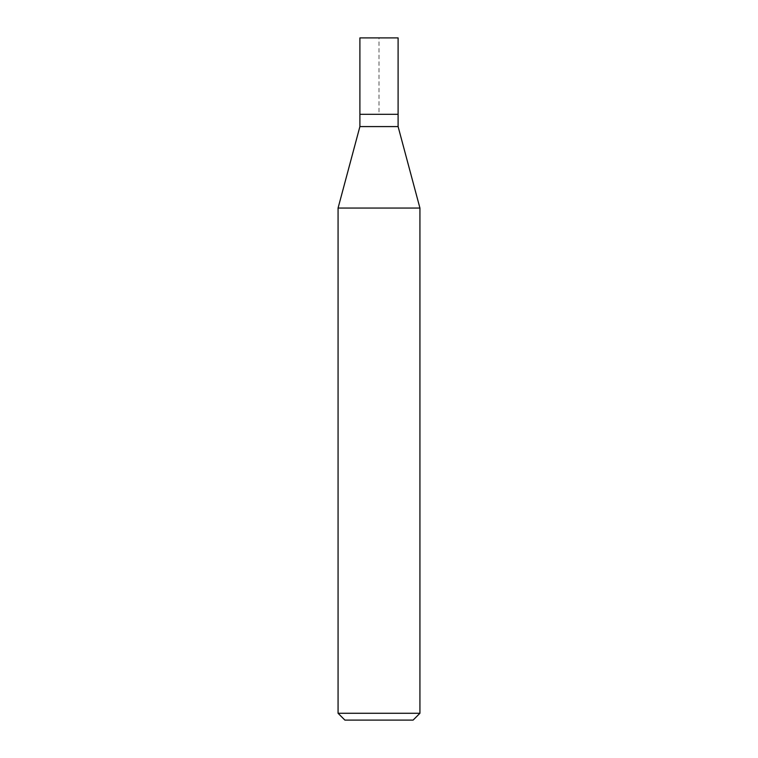 <?xml version="1.0" encoding="UTF-8"?>
<svg xmlns="http://www.w3.org/2000/svg" width="758" height="758" viewBox="0 0 758 758"><rect width="100%" height="100%" fill="white"/><g stroke="black" fill="none" stroke-linecap="round" stroke-linejoin="round"><path stroke-width="0.57" stroke-dasharray="3.79 2.84" d="M359.898 114.306L398.102 114.306L379 114.306L379 37.9L359.898 37.9L398.102 37.9M398.102 126.586L359.898 126.586M338.068 208.062L419.932 208.062M419.932 713.278L338.068 713.278M413.11 720.1L344.89 720.1"/><path stroke-width="1.14" d="M359.898 114.306L359.898 126.586L398.102 126.586L398.102 37.9L359.898 37.9L359.898 114.306L398.102 114.306L359.898 114.306L359.898 37.9M398.102 126.586L419.932 208.062L338.068 208.062L359.898 126.586M419.932 713.278L413.11 720.1L344.89 720.1L338.068 713.278L419.932 713.278L419.932 208.062M338.068 713.278L338.068 208.062"/></g></svg>
